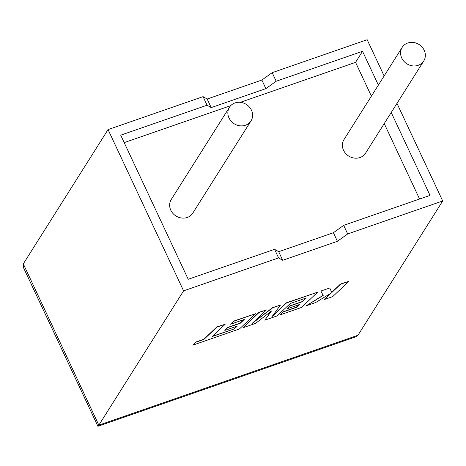 <?xml version="1.0" encoding="UTF-8"?>
<svg xmlns="http://www.w3.org/2000/svg" width="466" height="466" viewBox="0 0 466 466"><rect width="100%" height="100%" fill="white"/><g stroke="black" fill="none" stroke-linecap="round" stroke-linejoin="round"><path stroke-width="0.7" d="M245.454 125.232A12.751 11.417 -147.7 0 1 231.136 121.195A12.751 11.417 -147.7 0 1 229.453 107.273A12.751 11.417 -147.7 0 1 235.01 102.928A12.751 11.417 -147.7 0 1 249.327 106.964A12.751 11.417 -147.7 0 1 251.011 120.886A12.751 11.417 -147.7 0 1 245.454 125.232M229.453 107.273L171.243 199.506A12.751 11.417 32.3 0 0 172.927 213.428A12.751 11.417 32.3 0 0 187.245 217.465A12.751 11.417 32.3 0 0 192.802 213.113L251.011 120.886M407.744 43.012A12.751 11.417 32.3 0 0 402.187 47.357A12.751 11.417 32.3 0 0 403.876 61.279A12.751 11.417 32.3 0 0 418.194 65.31A12.751 11.417 32.3 0 0 423.751 60.964A12.751 11.417 32.3 0 0 422.062 47.049A12.751 11.417 32.3 0 0 407.744 43.012M402.187 47.357L343.978 139.59A12.751 11.417 32.3 0 0 345.667 153.506A12.751 11.417 32.3 0 0 359.985 157.543A12.751 11.417 32.3 0 0 365.542 153.197L423.751 60.964M384.135 75.958L367.161 39.715L272.156 72.673L261.875 80.053L207.172 99.025L203.06 96.637L207.079 105.217L120.706 135.175L188.212 279.28L274.579 249.322L278.598 257.896L183.592 290.854L108.054 129.595L23.3 263.884L98.839 425.143L97.912 426.285L23.399 267.461L23.3 263.884M203.06 96.637L108.054 129.595M183.592 290.854L98.839 425.143L357.946 335.27L442.7 200.974L347.694 233.932L337.413 241.312L282.711 260.29L278.598 257.896M391.219 112.51L430.042 195.394L343.675 225.352L333.4 232.732L278.691 251.71L274.579 249.322M371.39 96.159L355.558 62.357L362.542 51.289L276.175 81.247L265.894 88.627L211.191 107.605L207.079 105.217M355.558 62.357L240.31 102.334M230.711 105.666L124.189 142.613M419.575 199.029L384.234 123.577M272.156 72.673L276.175 81.247M378.375 85.092L362.542 51.289M343.675 225.352L347.694 233.932M442.7 200.974L396.98 103.376M261.875 80.053L265.894 88.627M207.172 99.025L211.191 107.605M333.4 232.732L337.413 241.312M278.691 251.71L282.711 260.29M357.946 335.27L355.663 336.877L97.912 426.285M348.83 281.353L340.582 284.213L331.815 292.514L329.736 287.976L320.905 291.04L323.188 295.502L306.069 305.871L315.616 302.556L331.291 292.992L324.406 299.51L332.666 296.644L348.83 281.353L340.5 284.044L331.734 292.339M329.736 287.976L320.905 291.04M323.107 295.333L306.069 305.871M330.551 293.44L324.406 299.51M264.799 320.183L277.159 315.896L290.248 303.512L306.337 297.931L302.335 301.729L289.881 306.046L286.905 308.871L299.358 304.548L296.335 307.403L283.112 311.987L280.054 314.894L301.496 307.455L317.672 292.159L286.404 303.005L272.022 316.618L280.433 305.079L272.697 307.758L251.99 323.602L266.447 309.931L259.073 312.488L242.903 327.779L255.63 323.363L271.503 310.938L264.799 320.183L271.031 311.311M242.903 327.779L258.991 312.313L266.447 309.931M305.923 298.077L302.259 301.554L289.8 305.877L286.905 308.871M298.945 304.694L296.254 307.228L283.031 311.818L280.054 314.894M317.672 292.159L286.322 302.836L272.604 315.82M280.433 305.079L272.616 307.589L253.283 322.385M234.252 328.938L212.147 336.574L225.195 324.237L216.929 327.103L203.881 339.446L195.936 342.201L192.819 345.155L239.407 328.99L255.578 313.7L233.652 321.307L230.594 324.208L244.254 319.466L240.252 323.264L227.798 327.581L224.822 330.406L237.276 326.083L234.252 328.938L212.479 336.26M225.195 324.237L216.847 326.934L203.805 339.271L195.86 342.027L192.819 345.155M255.578 313.7L233.571 321.132L230.594 324.208M243.846 319.612L240.171 323.089L227.723 327.412L224.822 330.406M236.862 326.229L234.171 328.763"/></g></svg>
